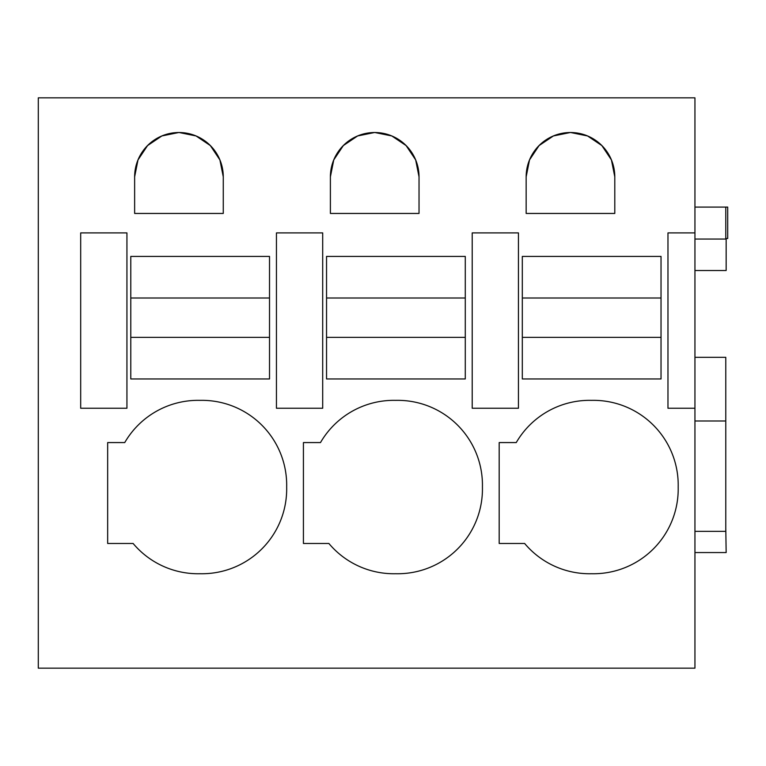 <?xml version="1.0" encoding="UTF-8"?>
<svg xmlns="http://www.w3.org/2000/svg" width="766" height="766" viewBox="0 0 766 766"><rect width="100%" height="100%" fill="white"/><g stroke="black" fill="none" stroke-linecap="round" stroke-linejoin="round"><path stroke-width="1.15" d="M38.3 97.837L38.3 668.163L694.944 668.163L694.944 97.837L38.3 97.837M199.983 400.359A84.777 84.777 0 0 1 286.666 487.042A84.777 84.777 0 0 1 199.983 573.724A84.777 84.777 0 0 1 133.112 543.467L107.661 543.467L107.661 442.576L124.734 442.576A84.777 84.777 0 0 1 199.983 400.359A84.777 84.777 0 0 0 124.734 442.576M134.634 213.446L223.27 213.446L223.27 176.831A44.313 44.313 0 0 0 178.957 132.518A44.313 44.313 0 0 0 134.634 176.831L134.634 213.446M419.031 176.831A44.313 44.313 0 0 0 374.718 132.518A44.313 44.313 0 0 0 330.395 176.831L330.395 213.446L419.031 213.446L419.031 176.831L415.67 159.922L406.104 145.578L391.799 135.946L374.9 132.518M526.156 213.446L614.792 213.446L614.792 176.831A44.313 44.313 0 0 0 570.478 132.518A44.313 44.313 0 0 0 526.156 176.831L526.156 213.446M591.505 400.359A84.777 84.777 0 0 0 516.246 442.576L499.183 442.576L499.183 543.467L524.633 543.467A84.777 84.777 0 0 0 591.505 573.724A84.777 84.777 0 0 0 678.188 487.042A84.777 84.777 0 0 0 591.505 400.359A84.777 84.777 0 0 0 516.246 442.576M395.744 573.724A84.777 84.777 0 0 0 482.427 487.042A84.777 84.777 0 0 0 395.744 400.359A84.777 84.777 0 0 0 320.485 442.576L303.422 442.576L303.422 543.467L328.873 543.467A84.777 84.777 0 0 0 395.744 573.724M694.944 270.503L726.158 270.503L726.158 238.494M694.944 232.902L667.971 232.902L667.971 408.24L694.944 408.24M80.689 408.24L126.936 408.24L126.936 232.902L80.689 232.902L80.689 408.24M223.27 176.831L219.909 159.922L210.344 145.578L196.039 135.946L179.139 132.518M178.775 132.518L161.875 135.946L147.56 145.578L137.995 159.922L134.634 176.831M472.21 408.24L518.448 408.24L518.448 232.902L472.21 232.902L472.21 408.24M374.526 132.518L357.636 135.946L343.321 145.578L333.756 159.922L330.395 176.831M322.697 408.24L322.697 232.902L276.449 232.902L276.449 408.24L322.697 408.24M614.792 176.831L611.431 159.922L601.865 145.578L587.56 135.955L570.66 132.518M570.287 132.518L553.387 135.955L539.082 145.578L529.517 159.922L526.156 176.831M395.744 400.359A84.777 84.777 0 0 0 320.485 442.576M694.944 207.088L727.7 207.088L727.7 238.494L725.775 238.494M694.944 239.059L725.775 239.059L725.775 207.088M694.944 420.994L725.775 420.994L725.775 357.32L694.944 357.32M694.944 531.365L725.775 531.365L725.775 420.994M694.944 552.554L726.158 552.554L725.775 528.119M269.517 378.95L269.517 337.366L130.785 337.366L130.785 378.95L269.517 378.95M130.785 298.003L269.517 298.003L269.517 256.409L130.785 256.409L130.785 337.366M269.517 298.003L269.517 337.366M465.278 378.95L465.278 337.366L326.546 337.366L326.546 378.95L465.278 378.95M326.546 298.003L465.278 298.003L465.278 256.409L326.546 256.409L326.546 337.366M465.278 298.003L465.278 337.366M661.029 378.95L661.029 337.366L522.307 337.366L522.307 378.95L661.029 378.95M522.307 298.003L661.029 298.003L661.029 256.409L522.307 256.409L522.307 337.366M661.029 298.003L661.029 337.366"/></g></svg>
